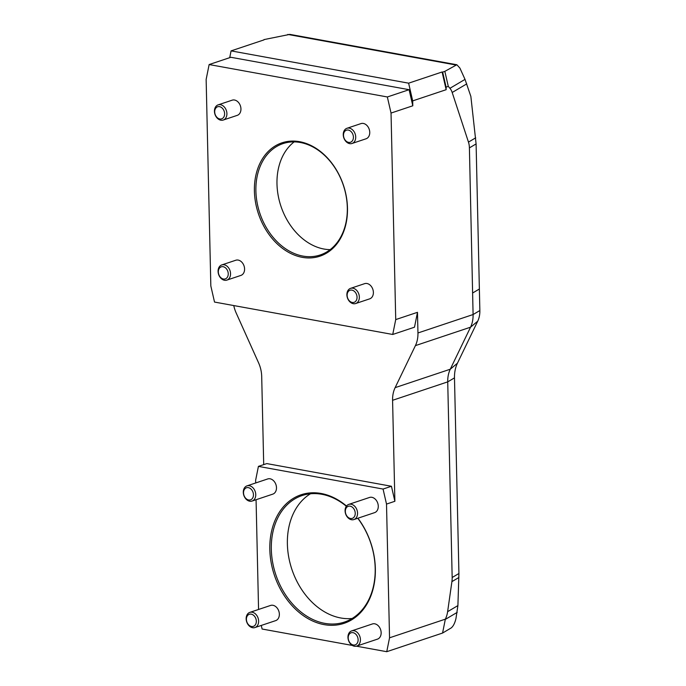 <?xml version="1.0" encoding="UTF-8"?>
<svg xmlns="http://www.w3.org/2000/svg" width="686" height="686" viewBox="0 0 686 686"><rect width="100%" height="100%" fill="white"/><g stroke="black" fill="none" stroke-linecap="round" stroke-linejoin="round"><path stroke-width="1.03" d="M302.895 256.084A58.704 44.033 71.5 0 1 257.018 202.164A58.704 44.033 71.5 0 1 283.001 143.606A58.704 44.033 71.5 0 1 343.369 185.331A58.704 44.033 71.5 0 1 320.216 254.969A58.704 44.033 71.5 0 1 302.895 256.084M302.252 257.336A59.776 44.839 -108.5 0 0 340.582 177.923A59.776 44.839 -108.5 0 0 259.977 163.268A59.776 44.839 -108.5 0 0 302.252 257.336M294.14 141.891A58.704 44.033 -108.5 0 0 279.759 202.387A58.704 44.033 -108.5 0 0 323.981 249.035A58.704 44.033 -108.5 0 0 330.155 249.635M387.35 96.966L209.136 64.553L206.143 79.43L210.834 285.959L214.521 302.063L392.735 334.468L395.728 319.59L391.037 113.061L387.35 96.966L409.105 89.695L412.8 105.79L391.037 113.061M346.945 128.291L360.982 123.6A8.009 6.003 71.5 0 1 363.348 123.446A8.009 6.003 71.5 0 1 369.6 130.803A8.009 6.003 71.5 0 1 366.058 138.786L352.021 143.477A8.009 6.003 -108.5 0 0 355.562 135.494A8.009 6.003 -108.5 0 0 349.311 128.136A8.009 6.003 -108.5 0 0 346.945 128.291A8.009 6.003 -108.5 0 0 343.403 136.274A8.009 6.003 -108.5 0 0 349.663 143.631A8.009 6.003 -108.5 0 0 352.021 143.477M350.58 288.352L364.618 283.661A8.009 6.003 71.5 0 1 366.976 283.507A8.009 6.003 71.5 0 1 373.235 290.864A8.009 6.003 71.5 0 1 369.694 298.847L355.657 303.538A8.009 6.003 -108.5 0 0 359.198 295.555A8.009 6.003 -108.5 0 0 352.938 288.197A8.009 6.003 -108.5 0 0 350.58 288.352A8.009 6.003 -108.5 0 0 347.039 296.335A8.009 6.003 -108.5 0 0 353.29 303.692A8.009 6.003 -108.5 0 0 355.657 303.538M221.775 264.925L235.812 260.234A8.009 6.003 71.5 0 1 238.171 260.08A8.009 6.003 71.5 0 1 244.43 267.437A8.009 6.003 71.5 0 1 240.889 275.42L226.852 280.111A8.009 6.003 -108.5 0 0 230.393 272.128A8.009 6.003 -108.5 0 0 224.142 264.779A8.009 6.003 -108.5 0 0 221.775 264.925A8.009 6.003 -108.5 0 0 218.234 272.908A8.009 6.003 -108.5 0 0 224.494 280.265A8.009 6.003 -108.5 0 0 226.852 280.111M218.148 104.864L232.177 100.173A8.009 6.003 71.5 0 1 234.543 100.027A8.009 6.003 71.5 0 1 240.795 107.376A8.009 6.003 71.5 0 1 237.253 115.359L223.216 120.05A8.009 6.003 -108.5 0 0 226.757 112.067A8.009 6.003 -108.5 0 0 220.506 104.718A8.009 6.003 -108.5 0 0 218.148 104.864A8.009 6.003 -108.5 0 0 214.598 112.856A8.009 6.003 -108.5 0 0 220.858 120.204A8.009 6.003 -108.5 0 0 223.216 120.05M357.758 518.264A66.713 50.044 71.5 0 1 375.191 568.265A66.713 50.044 71.5 0 1 344.398 622.091A66.713 50.044 71.5 0 1 271.322 549.375A66.713 50.044 71.5 0 1 302.106 495.549A66.713 50.044 71.5 0 1 346.336 506.259M346.507 506.036A67.777 50.841 -108.5 0 0 272.222 528.58A67.777 50.841 -108.5 0 0 315.328 622.125A67.777 50.841 -108.5 0 0 375.353 568.643A67.777 50.841 -108.5 0 0 357.921 518.213M352.132 618.489A66.713 50.044 71.5 0 1 287.383 544.007A66.713 50.044 71.5 0 1 310.449 493.783M356.368 646.178L386.75 651.7L389.545 637.808L386.51 504.081L383.062 489.058L258.416 466.386L255.629 480.277L255.689 482.961M256.067 499.717L258.562 609.468M261.28 625.435L262.112 629.028L352.338 645.44M351.652 630.888L372.378 623.96A8.009 6.003 71.5 0 1 381.15 632.681A8.009 6.003 71.5 0 1 377.454 639.146L356.729 646.075A8.009 6.003 -108.5 0 0 360.27 638.083A8.009 6.003 -108.5 0 0 354.01 630.734A8.009 6.003 -108.5 0 0 351.652 630.888A8.009 6.003 -108.5 0 0 348.111 638.872A8.009 6.003 -108.5 0 0 354.362 646.221A8.009 6.003 -108.5 0 0 356.729 646.075M348.78 504.39L369.514 497.461A8.009 6.003 71.5 0 1 378.278 506.182A8.009 6.003 71.5 0 1 374.582 512.648L353.856 519.576A8.009 6.003 -108.5 0 0 357.397 511.585A8.009 6.003 -108.5 0 0 351.138 504.236A8.009 6.003 -108.5 0 0 348.78 504.39A8.009 6.003 -108.5 0 0 345.238 512.373A8.009 6.003 -108.5 0 0 351.489 519.722A8.009 6.003 -108.5 0 0 353.856 519.576M249.858 612.375L270.584 605.446A8.009 6.003 71.5 0 1 279.356 614.167A8.009 6.003 71.5 0 1 275.661 620.633L254.926 627.561A8.009 6.003 -108.5 0 0 258.468 619.569A8.009 6.003 -108.5 0 0 252.216 612.221A8.009 6.003 -108.5 0 0 249.858 612.375A8.009 6.003 -108.5 0 0 246.308 620.358A8.009 6.003 -108.5 0 0 252.568 627.707A8.009 6.003 -108.5 0 0 254.926 627.561M246.986 485.877L267.712 478.948A8.009 6.003 71.5 0 1 276.484 487.669A8.009 6.003 71.5 0 1 272.788 494.134L252.062 501.063A8.009 6.003 -108.5 0 0 255.604 493.071A8.009 6.003 -108.5 0 0 249.344 485.722A8.009 6.003 -108.5 0 0 246.986 485.877A8.009 6.003 -108.5 0 0 243.444 493.86A8.009 6.003 -108.5 0 0 249.695 501.209A8.009 6.003 -108.5 0 0 252.062 501.063M223.147 266.7A6.371 4.776 71.5 0 1 227.649 276.724A6.371 4.776 71.5 0 1 219.066 275.163A6.371 4.776 71.5 0 1 223.147 266.7M219.511 106.639A6.371 4.776 71.5 0 1 224.022 116.663A6.371 4.776 71.5 0 1 215.43 115.102A6.371 4.776 71.5 0 1 219.511 106.639M351.952 290.127A6.371 4.776 71.5 0 1 356.454 300.151A6.371 4.776 71.5 0 1 347.862 298.59A6.371 4.776 71.5 0 1 351.952 290.127M348.317 130.066A6.371 4.776 71.5 0 1 352.818 140.09A6.371 4.776 71.5 0 1 344.235 138.529A6.371 4.776 71.5 0 1 348.317 130.066M350.152 506.165A6.371 4.776 71.5 0 1 354.653 516.181A6.371 4.776 71.5 0 1 346.07 514.62A6.371 4.776 71.5 0 1 350.152 506.165M248.358 487.652A6.371 4.776 71.5 0 1 252.86 497.667A6.371 4.776 71.5 0 1 244.267 496.107A6.371 4.776 71.5 0 1 248.358 487.652M251.222 614.15A6.371 4.776 71.5 0 1 255.732 624.174A6.371 4.776 71.5 0 1 247.14 622.605A6.371 4.776 71.5 0 1 251.222 614.15M353.024 632.663A6.371 4.776 71.5 0 1 357.526 642.688A6.371 4.776 71.5 0 1 348.934 641.118A6.371 4.776 71.5 0 1 353.024 632.663M209.136 64.553L230.89 57.281L409.105 89.695M392.735 334.468L414.498 327.196L417.482 312.319L417.954 332.967A27.217 20.417 71.5 0 1 415.416 345.624L395.127 387.65A27.217 20.417 -108.5 0 0 392.581 400.298L394.879 501.286L386.51 504.081M395.728 319.59L417.482 312.319M229.716 57.675L231.079 50.884L408.624 83.178L412.689 100.885L412.8 105.79M263.707 464.619L261.7 376.494A27.217 20.417 -108.5 0 0 258.571 362.817L236.198 313.03A27.217 20.417 71.5 0 1 233.772 305.562M258.416 466.386L266.785 463.59L391.432 486.263L394.879 501.286M408.624 83.178L442.101 71.987L446.157 89.695L446.097 87.113L448.292 86.385L444.845 71.361L456.833 64.741L459.877 68.034L465.022 79.379L470.862 96.409L476.101 143.923L479.857 310.544A22.887 17.167 71.5 0 1 477.722 321.185L457.433 363.211A31.547 23.658 -108.5 0 0 454.484 377.875L458.925 573.505L457.905 605.592L455.958 618.566C454.852 623.197 453.232 626.344 451.114 627.99L442.564 633.049L445.351 619.158A16.01 9.793 100.3 0 0 447.624 611.672L451.911 581.625A16.01 9.793 100.3 0 0 452.168 577.501L447.726 381.87A27.217 20.417 71.5 0 1 450.265 369.222L470.553 327.188A27.217 20.417 -108.5 0 0 473.091 314.54L469.404 147.884A16.01 9.793 100.3 0 0 468.469 142.105L452.185 92.49A16.01 9.793 100.3 0 0 449.939 88.305L448.292 86.385M442.101 71.987L442.65 72.09L446.097 87.113M263.93 39.908L231.079 50.884M479.394 289.003L472.697 292.965M456.833 64.741L289.852 34.377L263.999 39.599M442.65 72.09L444.845 71.361M391.432 486.263L383.062 489.058M386.75 651.7L442.564 633.049M389.545 637.808L445.351 619.158M412.689 100.885L446.157 89.695M445.3 619.415L457.202 612.375M417.954 332.967L473.091 314.54L479.857 310.544M415.416 345.624L470.553 327.188L477.722 321.185M395.127 387.65L450.265 369.222L457.433 363.211M392.581 400.298L447.726 381.87L454.484 377.875M465.022 79.379L449.939 88.305M466.746 83.881L452.185 92.49M475.698 137.826L468.469 142.105M476.101 143.923L469.404 147.884M452.168 577.501L458.925 573.505M451.911 581.625L458.908 577.492M447.624 611.672L457.905 605.592M455.667 64.956L287.803 34.429"/></g></svg>
